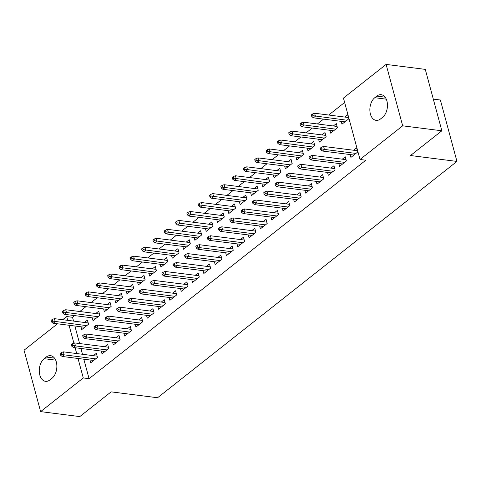 <?xml version="1.0" encoding="UTF-8"?>
<svg xmlns="http://www.w3.org/2000/svg" width="481" height="481" viewBox="0 0 481 481"><rect width="100%" height="100%" fill="white"/><g stroke="black" fill="none" stroke-linecap="round" stroke-linejoin="round"><path stroke-width="0.72" d="M344.63 102.465L328.715 115.025M323.533 119.12L317.4 123.96M312.217 128.054L306.09 132.888M300.902 136.983L294.775 141.823M289.586 145.917L283.459 150.751M278.277 154.846L272.144 159.686M266.961 163.774L260.834 168.615M255.645 172.709L249.519 177.549M244.33 181.638L238.203 186.478M233.02 190.572L226.888 195.406M221.705 199.501L215.572 204.341M210.389 208.435L204.263 213.269M199.074 217.364L192.947 222.204M187.758 226.298L181.632 231.133M176.449 235.227L170.316 240.067M165.133 244.156L159.007 248.996M153.818 253.09L147.691 257.924M142.502 262.019L136.376 266.859M131.193 270.953L125.06 275.787M119.877 279.882L113.744 284.722M108.562 288.816L102.435 293.65M97.246 297.745L91.119 302.585M85.931 306.68L79.804 311.514M74.621 315.608L72.511 317.274L66.703 316.54L67.731 320.352M343.452 98.082L386.105 64.412L402.675 125.824L360.016 159.494L343.452 98.082M402.675 125.824L441.853 130.79L425.282 69.378L386.105 64.412M433.309 99.116L440.38 100.012L456.95 161.424L157.576 397.745L111.141 391.853L79.798 416.588L40.62 411.622L24.05 350.21L57.498 323.803M62.686 319.709L66.703 316.54M329.888 130.297L330.651 133.129L337.44 127.772L336.321 123.623L333.333 125.98M338.846 163.492L339.61 166.324L346.398 160.967L345.28 156.818L342.292 159.175M307.257 148.154L308.026 150.992L314.815 145.635L313.69 141.486L310.702 143.843M316.215 181.355L316.979 184.187L323.767 178.83L322.649 174.681L319.661 177.038M284.632 166.017L285.395 168.855L292.183 163.498L291.065 159.343L288.077 161.706M293.59 199.212L294.354 202.05L301.142 196.693L300.024 192.544L297.036 194.901M262.001 183.88L262.77 186.718L269.558 181.361L268.434 177.206L265.446 179.569M270.959 217.075L271.723 219.913L278.511 214.556L277.393 210.401L274.404 212.764M239.376 201.743L240.139 204.581L246.927 199.218L245.809 195.07L242.821 197.432M248.328 234.938L249.098 237.776L255.886 232.413L254.768 228.265L251.779 230.627M216.745 219.607L217.508 222.444L224.296 217.081L223.178 212.933L220.19 215.29M225.703 252.802L226.467 255.639L233.255 250.276L232.137 246.128L229.148 248.491M194.12 237.47L194.883 240.302L201.671 234.944L200.553 230.796L197.565 233.153M203.072 270.665L203.842 273.503L210.63 268.139L209.506 263.991L206.517 266.348M171.489 255.333L172.252 258.165L179.04 252.808L177.922 248.659L174.934 251.016M180.447 288.528L181.211 291.36L187.999 286.003L186.881 281.854L183.892 284.211M148.863 273.196L149.627 276.028L156.415 270.671L155.297 266.522L152.309 268.879M157.816 306.391L158.58 309.223L165.374 303.866L164.249 299.717L161.261 302.074M126.232 291.059L126.996 293.891L133.784 288.534L132.666 284.385L129.678 286.742M135.191 324.254L135.955 327.086L142.743 321.729L141.624 317.58L138.636 319.937M103.601 308.916L104.371 311.754L111.159 306.397L110.035 302.248L107.047 304.605M112.56 342.111L113.324 344.949L120.112 339.592L118.993 335.443L116.005 337.8M80.976 326.779L81.74 329.617L88.528 324.26L87.41 320.105L84.422 322.468M89.935 359.974L90.699 362.812L97.487 357.455L96.368 353.301L93.38 355.663M72.511 317.274L73.539 321.086M74.868 326.004L79.599 343.548M80.928 348.466L82.491 354.281M83.82 359.199L89.081 378.685L365.825 160.227L360.016 159.494M101.244 351.046L102.014 353.878L108.802 348.521L107.678 344.372L104.69 346.729M92.292 317.851L93.055 320.683L99.844 315.326L98.725 311.177L95.737 313.534M123.876 333.183L124.639 336.021L131.427 330.657L130.309 326.509L127.321 328.872M114.917 299.988L115.68 302.82L122.469 297.462L121.35 293.314L118.362 295.671M146.501 315.32L147.27 318.157L154.058 312.794L152.94 308.646L149.952 311.009M137.548 282.125L138.312 284.962L145.1 279.599L143.981 275.451L140.993 277.814M169.132 297.456L169.895 300.294L176.683 294.937L175.565 290.783L172.577 293.145M160.173 264.261L160.943 267.099L167.731 261.736L166.606 257.588L163.618 259.95M191.763 279.593L192.526 282.431L199.314 277.074L198.196 272.925L195.208 275.282M182.804 246.398L183.568 249.236L190.356 243.879L189.237 239.724L186.249 242.087M214.388 261.736L215.151 264.568L221.939 259.211L220.821 255.062L217.833 257.419M205.429 228.535L206.199 231.373L212.987 226.016L211.862 221.867L208.874 224.224M237.019 243.873L237.782 246.705L244.57 241.348L243.452 237.199L240.464 239.556M228.06 210.678L228.824 213.51L235.612 208.153L234.494 204.004L231.505 206.361M259.644 226.01L260.407 228.842L267.202 223.485L266.077 219.336L263.089 221.693M250.691 192.815L251.455 195.647L258.243 190.29L257.125 186.141L254.136 188.498M282.275 208.147L283.038 210.979L289.827 205.621L288.708 201.473L285.72 203.83M273.316 174.952L274.08 177.784L280.868 172.426L279.75 168.278L276.761 170.635M304.9 190.284L305.669 193.121L312.458 187.758L311.333 183.61L308.345 185.967M295.947 157.089L296.711 159.92L303.499 154.563L302.381 150.415L299.392 152.772M327.531 172.42L328.295 175.258L335.083 169.895L333.964 165.747L330.976 168.109M318.572 139.225L319.336 142.063L326.124 136.7L325.006 132.552L322.017 134.914M350.156 154.557L350.926 157.395L357.714 152.038L356.589 147.883L353.601 150.246M341.203 121.362L341.967 124.2L348.755 118.837L347.637 114.688L344.649 117.051M376.815 96.104A12.121 7.696 97.2 0 1 381.205 94.703A12.121 7.696 97.2 0 1 387.439 104.251A12.121 7.696 97.2 0 1 382.545 117.346L380.507 118.957A12.121 7.696 97.2 0 1 376.118 120.358A12.121 7.696 97.2 0 1 369.889 110.81A12.121 7.696 97.2 0 1 374.777 97.709L376.815 96.104L385.107 97.156M89.081 378.685L83.273 377.952L40.62 411.622M441.853 130.79L410.515 155.531L456.95 161.424M49.91 379.924A12.121 7.696 97.2 0 1 45.521 381.325A12.121 7.696 97.2 0 1 39.286 371.777A12.121 7.696 97.2 0 1 44.18 358.682L46.212 357.07A12.121 7.696 97.2 0 1 50.607 355.669A12.121 7.696 97.2 0 1 56.836 365.223A12.121 7.696 97.2 0 1 51.948 378.319L49.91 379.924M69.06 325.27L73.9 343.2M75.12 347.733L76.689 353.547M78.018 358.465L83.273 377.952M97.132 356.138L63.354 351.851L64.159 354.84L95.725 358.844M61.64 354.293L61.195 352.633L60.065 353.529L60.51 355.188L61.64 354.293L64.159 354.84L62.121 356.451L93.687 360.455M63.354 351.851L61.195 352.633M60.51 355.188L62.121 356.451M52.237 319.438L51.106 320.334L51.551 321.993L52.688 321.098L52.237 319.438L54.395 318.656L55.201 321.645L53.169 323.25L84.728 327.254M52.688 321.098L86.766 325.649M54.395 318.656L88.173 322.943M53.169 323.25L51.551 321.993M108.447 347.21L74.669 342.923L75.475 345.911L107.035 349.915M72.956 345.364L72.511 343.705L71.374 344.594L71.825 346.254L72.956 345.364L75.475 345.911L73.437 347.516L105.002 351.521M74.669 342.923L72.511 343.705M71.825 346.254L73.437 347.516M119.757 338.275L85.985 333.988L86.79 336.977L118.35 340.981M84.271 336.429L83.82 334.77L82.69 335.666L83.141 337.325L84.271 336.429L86.79 336.977L84.752 338.588L116.312 342.592M85.985 333.988L83.82 334.77M83.141 337.325L84.752 338.588M63.552 310.51L62.422 311.399L62.867 313.059L63.997 312.169L63.552 310.51L65.711 309.728L66.516 312.716L64.478 314.321L96.044 318.326M63.997 312.169L98.082 316.72M65.711 309.728L99.489 314.009M64.478 314.321L62.867 313.059M74.868 301.575L73.737 302.471L74.182 304.13L75.313 303.234L74.868 301.575L77.026 300.793L77.832 303.782L75.794 305.393L107.359 309.397M75.313 303.234L109.391 307.786M77.026 300.793L110.804 305.08M75.794 305.393L74.182 304.13M131.072 329.347L97.294 325.06L98.1 328.048L129.666 332.052M95.587 327.501L95.136 325.841L94.005 326.737L94.45 328.397L95.587 327.501L98.1 328.048L96.068 329.653L127.627 333.658M97.294 325.06L95.136 325.841M94.45 328.397L96.068 329.653M142.388 320.412L108.61 316.131L109.415 319.113L140.981 323.118M106.896 318.572L106.451 316.913L105.321 317.803L105.766 319.462L106.896 318.572L109.415 319.113L107.383 320.725L138.943 324.729M108.61 316.131L106.451 316.913M105.766 319.462L107.383 320.725M86.177 292.646L85.047 293.536L85.498 295.196L86.628 294.306L86.177 292.646L88.342 291.865L89.147 294.853L87.109 296.458L118.669 300.463M86.628 294.306L120.707 298.857M88.342 291.865L122.12 296.152M87.109 296.458L85.498 295.196M97.493 283.712L96.362 284.608L96.813 286.267L97.944 285.371L97.493 283.712L99.651 282.93L100.463 285.918L98.425 287.53L129.984 291.534M97.944 285.371L132.022 289.923M99.651 282.93L133.429 287.217M98.425 287.53L96.813 286.267M153.704 311.484L119.925 307.197L120.731 310.185L152.291 314.189M118.212 309.638L117.767 307.978L116.636 308.874L117.081 310.534L118.212 309.638L120.731 310.185L118.693 311.79L150.258 315.795M119.925 307.197L117.767 307.978M117.081 310.534L118.693 311.79M108.808 274.783L107.678 275.679L108.123 277.339L109.253 276.443L108.808 274.783L110.967 274.002L111.772 276.99L109.74 278.595L141.3 282.6M109.253 276.443L143.338 280.994M110.967 274.002L144.745 278.289M109.74 278.595L108.123 277.339M165.019 302.549L131.241 298.268L132.047 301.256L163.606 305.261M129.527 300.709L129.076 299.05L127.946 299.94L128.397 301.599L129.527 300.709L132.047 301.256L130.008 302.862L161.568 306.866M131.241 298.268L129.076 299.05M128.397 301.599L130.008 302.862M120.124 265.855L118.993 266.745L119.438 268.404L120.569 267.514L120.124 265.855L122.282 265.073L123.088 268.055L121.05 269.667L152.615 273.671M120.569 267.514L154.648 272.06M122.282 265.073L156.06 269.354M121.05 269.667L119.438 268.404M176.329 293.62L142.556 289.334L143.362 292.322L174.922 296.326M140.843 291.775L140.392 290.115L139.262 291.011L139.712 292.67L140.843 291.775L143.362 292.322L141.324 293.927L172.883 297.931M142.556 289.334L140.392 290.115M139.712 292.67L141.324 293.927M131.439 256.92L130.303 257.816L130.754 259.475L131.884 258.58L131.439 256.92L133.598 256.139L134.403 259.127L132.365 260.732L163.931 264.736M131.884 258.58L165.963 263.131M133.598 256.139L167.376 260.425M132.365 260.732L130.754 259.475M187.644 284.692L153.866 280.405L154.672 283.393L186.237 287.397M152.158 282.846L151.707 281.187L150.577 282.076L151.022 283.736L152.158 282.846L154.672 283.393L152.639 284.999L184.199 289.003M153.866 280.405L151.707 281.187M151.022 283.736L152.639 284.999M142.749 247.992L141.618 248.881L142.069 250.541L143.2 249.651L142.749 247.992L144.913 247.21L145.719 250.198L143.681 251.803L175.24 255.808M143.2 249.651L177.279 254.202M144.913 247.21L178.685 251.491M143.681 251.803L142.069 250.541M198.96 275.757L165.181 271.47L165.987 274.459L197.553 278.463M163.468 273.911L163.023 272.252L161.893 273.148L162.337 274.807L163.468 273.911L165.987 274.459L163.949 276.07L195.514 280.074M165.181 271.47L163.023 272.252M162.337 274.807L163.949 276.07M154.064 239.057L152.934 239.953L153.379 241.612L154.515 240.716L154.064 239.057L156.223 238.275L157.028 241.264L154.996 242.869L186.556 246.879M154.515 240.716L188.594 245.268M156.223 238.275L190.001 242.562M154.996 242.869L153.379 241.612M210.275 266.829L176.497 262.542L177.303 265.53L208.862 269.534M174.783 264.983L174.338 263.323L173.202 264.213L173.653 265.879L174.783 264.983L177.303 265.53L175.264 267.135L206.83 271.14M176.497 262.542L174.338 263.323M173.653 265.879L175.264 267.135M165.38 230.128L164.249 231.018L164.694 232.678L165.825 231.788L165.38 230.128L167.538 229.347L168.344 232.335L166.306 233.94L197.871 237.945M165.825 231.788L199.91 236.339M167.538 229.347L201.317 233.634M166.306 233.94L164.694 232.678M221.585 257.894L187.812 253.607L188.618 256.595L220.178 260.6M186.099 256.054L185.648 254.389L184.518 255.285L184.969 256.944L186.099 256.054L188.618 256.595L186.58 258.207L218.14 262.211M187.812 253.607L185.648 254.389M184.969 256.944L186.58 258.207M176.695 221.194L175.559 222.09L176.01 223.749L177.14 222.853L176.695 221.194L178.854 220.412L179.66 223.4L177.621 225.012L209.187 229.016M177.14 222.853L211.219 227.405M178.854 220.412L212.632 224.699M177.621 225.012L176.01 223.749M232.9 248.966L199.122 244.679L199.928 247.667L231.493 251.671M197.414 247.12L196.963 245.46L195.833 246.356L196.278 248.016L197.414 247.12L199.928 247.667L197.895 249.272L229.455 253.277M199.122 244.679L196.963 245.46M196.278 248.016L197.895 249.272M188.005 212.265L186.875 213.155L187.325 214.821L188.456 213.925L188.005 212.265L190.169 211.484L190.975 214.472L188.937 216.077L220.496 220.082M188.456 213.925L222.535 218.476M190.169 211.484L223.942 215.771M188.937 216.077L187.325 214.821M244.216 240.031L210.437 235.75L211.243 238.732L242.809 242.737M208.724 238.191L208.279 236.532L207.149 237.422L207.594 239.081L208.724 238.191L211.243 238.732L209.211 240.344L240.771 244.348M210.437 235.75L208.279 236.532M207.594 239.081L209.211 240.344M199.32 203.331L198.19 204.227L198.641 205.886L199.771 204.996L199.32 203.331L201.479 202.549L202.291 205.537L200.252 207.149L231.812 211.153M199.771 204.996L233.85 209.542M201.479 202.549L235.257 206.836M200.252 207.149L198.641 205.886M255.531 231.102L221.753 226.816L222.559 229.804L254.118 233.808M220.039 229.257L219.595 227.597L218.464 228.493L218.909 230.152L220.039 229.257L222.559 229.804L220.52 231.409L252.086 235.413M221.753 226.816L219.595 227.597M218.909 230.152L220.52 231.409M210.636 194.402L209.506 195.298L209.95 196.957L211.081 196.062L210.636 194.402L212.794 193.621L213.6 196.609L211.568 198.214L243.127 202.218M211.081 196.062L245.166 200.613M212.794 193.621L246.573 197.907M211.568 198.214L209.95 196.957M266.847 222.168L233.069 217.887L233.874 220.875L265.434 224.88M231.355 220.328L230.904 218.669L229.774 219.558L230.225 221.218L231.355 220.328L233.874 220.875L231.836 222.481L263.396 226.485M233.069 217.887L230.904 218.669M230.225 221.218L231.836 222.481M221.951 185.474L220.821 186.363L221.266 188.023L222.396 187.133L221.951 185.474L224.11 184.692L224.916 187.674L222.877 189.286L254.443 193.29M222.396 187.133L256.475 191.678M224.11 184.692L257.888 188.973M222.877 189.286L221.266 188.023M278.156 213.239L244.378 208.952L245.19 211.941L276.749 215.945M242.671 211.393L242.22 209.734L241.089 210.63L241.54 212.289L242.671 211.393L245.19 211.941L243.152 213.552L274.711 217.556M244.378 208.952L242.22 209.734M241.54 212.289L243.152 213.552M233.267 176.539L232.131 177.435L232.582 179.094L233.712 178.198L233.267 176.539L235.425 175.757L236.231 178.746L234.193 180.351L265.759 184.355M233.712 178.198L267.791 182.75M235.425 175.757L269.204 180.044M234.193 180.351L232.582 179.094M289.472 204.311L255.694 200.024L256.499 203.012L288.065 207.016M253.986 202.465L253.535 200.805L252.405 201.695L252.85 203.355L253.986 202.465L256.499 203.012L254.467 204.617L286.027 208.622M255.694 200.024L253.535 200.805M252.85 203.355L254.467 204.617M244.576 167.61L243.446 168.5L243.897 170.16L245.027 169.27L244.576 167.61L246.741 166.829L247.547 169.817L245.508 171.422L277.068 175.427M245.027 169.27L279.106 173.821M246.741 166.829L280.513 171.11M245.508 171.422L243.897 170.16M300.787 195.376L267.009 191.089L267.815 194.077L299.374 198.082M265.296 193.53L264.851 191.871L263.72 192.767L264.165 194.426L265.296 193.53L267.815 194.077L265.777 195.689L297.342 199.693M267.009 191.089L264.851 191.871M264.165 194.426L265.777 195.689M255.892 158.676L254.762 159.572L255.207 161.231L256.343 160.335L255.892 158.676L258.05 157.894L258.856 160.882L256.824 162.494L288.384 166.498M256.343 160.335L290.422 164.887M258.05 157.894L291.829 162.181M256.824 162.494L255.207 161.231M312.103 186.448L278.325 182.161L279.13 185.149L310.69 189.153M276.611 184.602L276.166 182.942L275.03 183.832L275.481 185.498L276.611 184.602L279.13 185.149L277.092 186.754L308.658 190.759M278.325 182.161L276.166 182.942M275.481 185.498L277.092 186.754M267.208 149.747L266.077 150.637L266.522 152.297L267.652 151.407L267.208 149.747L269.366 148.966L270.172 151.954L268.133 153.559L299.699 157.564M267.652 151.407L301.737 155.958M269.366 148.966L303.144 153.253M268.133 153.559L266.522 152.297M323.412 177.513L289.64 173.226L290.446 176.214L322.005 180.219M287.927 175.673L287.476 174.014L286.345 174.904L286.796 176.563L287.927 175.673L290.446 176.214L288.408 177.826L319.967 181.83M289.64 173.226L287.476 174.014M286.796 176.563L288.408 177.826M278.523 140.813L277.387 141.709L277.838 143.368L278.968 142.472L278.523 140.813L280.682 140.031L281.487 143.019L279.449 144.631L311.015 148.635M278.968 142.472L313.047 147.024M280.682 140.031L314.46 144.318M279.449 144.631L277.838 143.368M334.728 168.584L300.95 164.298L301.755 167.286L333.321 171.29M299.242 166.739L298.791 165.079L297.661 165.975L298.106 167.635L299.242 166.739L301.755 167.286L299.723 168.891L331.283 172.895M300.95 164.298L298.791 165.079M298.106 167.635L299.723 168.891M289.833 131.884L288.702 132.78L289.153 134.439L290.284 133.544L289.833 131.884L291.997 131.103L292.803 134.091L290.764 135.696L322.324 139.7M290.284 133.544L324.362 138.095M291.997 131.103L325.769 135.389M290.764 135.696L289.153 134.439M346.043 159.65L312.265 155.369L313.071 158.357L344.637 162.362M310.552 157.81L310.107 156.151L308.976 157.04L309.421 158.7L310.552 157.81L313.071 158.357L311.033 159.963L342.598 163.967M312.265 155.369L310.107 156.151M309.421 158.7L311.033 159.963M301.148 122.956L300.018 123.845L300.469 125.505L301.599 124.615L301.148 122.956L303.307 122.174L304.118 125.156L302.08 126.768L333.64 130.772M301.599 124.615L335.678 129.161M303.307 122.174L337.085 126.455M302.08 126.768L300.469 125.505M357.359 150.721L323.581 146.434L324.386 149.423L355.946 153.427M321.867 148.876L321.422 147.216L320.292 148.112L320.737 149.771L321.867 148.876L324.386 149.423L322.348 151.028L353.914 155.032M323.581 146.434L321.422 147.216M320.737 149.771L322.348 151.028M312.464 114.021L311.333 114.917L311.778 116.576L312.909 115.68L312.464 114.021L314.622 113.239L315.428 116.228L313.396 117.833L344.955 121.837M312.909 115.68L346.993 120.232M314.622 113.239L348.4 117.526M313.396 117.833L311.778 116.576M44.18 358.682L55.676 360.137M46.212 357.07L54.509 358.123M374.777 97.709L386.279 99.17"/></g></svg>

